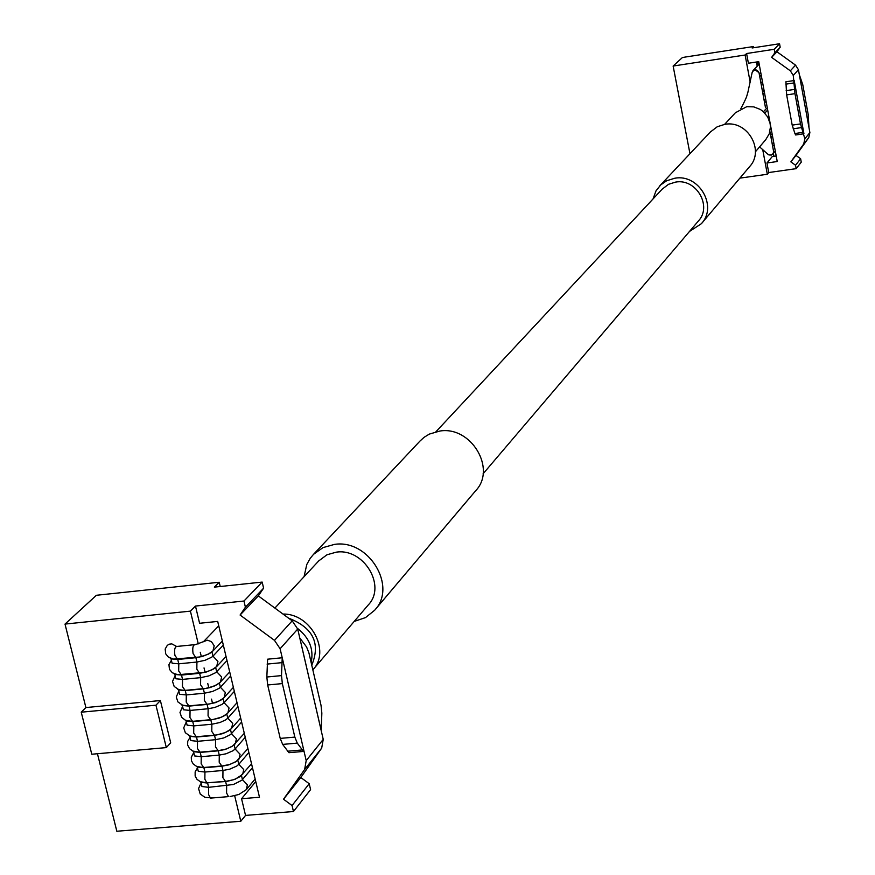 <?xml version="1.0" encoding="UTF-8"?>
<svg xmlns="http://www.w3.org/2000/svg" width="875" height="875" viewBox="0 0 875 875"><rect width="100%" height="100%" fill="white"/><g stroke="black" fill="none" stroke-linecap="round" stroke-linejoin="round"><path stroke-width="1.31" d="M194.184 644.711L177.537 646.373C174.934 646.319 174.059 649.305 174.902 655.342L177.734 659.466L178.784 663.819L178.686 670.961L181.497 675.062L182.547 679.394L182.448 686.547L185.259 690.605L186.309 694.925L186.211 702.089L189.011 706.114L190.05 710.434L189.952 717.588L192.752 721.591L193.791 725.889L193.692 733.042L196.481 737.023L197.509 741.311L197.422 748.475L200.2 752.412L201.228 756.689L201.152 763.853L203.908 767.769L204.936 772.034L198.264 771.247L197.597 768.502M194.556 755.934L193.517 751.658L200.2 752.412L218.247 750.827L219.275 755.103L201.228 756.689L194.556 755.934L193.9 753.222M190.837 740.578L189.798 736.302L196.481 737.023L214.539 735.394L215.567 739.692L197.509 741.311L190.837 740.578L190.181 737.909M187.108 725.189L186.069 720.902L192.752 721.591L210.82 719.939L211.859 724.237L193.791 725.889L187.108 725.189L186.462 722.553M183.367 709.756L182.328 705.458L189.011 706.114L207.102 704.43L208.141 708.75L190.05 710.434L183.367 709.756L182.733 707.153M182.678 706.923L182.044 707.536M179.616 694.291L178.577 689.97L185.259 690.605L203.372 688.888L204.411 693.219L186.309 694.925L179.616 694.291L179.003 691.72M178.948 691.502L178.325 692.092M175.864 678.781L174.814 674.45L181.497 675.062L199.631 673.312L200.67 677.644L182.547 679.394L175.864 678.781L175.252 676.255M175.197 676.036L174.606 676.605M172.102 663.228L171.052 658.897L177.734 659.466L195.88 657.683L196.919 662.036L178.784 663.819L172.102 663.228L171.489 660.745M171.445 660.537L170.877 661.073M198.264 771.247L197.225 766.992L203.908 767.769L221.933 766.205L222.961 770.481L204.936 772.034L204.859 779.198L206.828 782.852L226.931 781.408L234.992 779.341L242.681 774.353L243.72 769.562L238.787 764.345L248.85 752.5M234.15 744.887L235.134 749L233.034 750.739L226.045 753.791L219.275 755.103L219.198 762.278L221.933 766.205L228.703 764.892L235.692 761.83L238.995 759.073L240.067 754.228L235.134 749L245.23 737.275M230.475 729.488L231.459 733.622L230.191 734.77L223.694 737.953L215.567 739.692L215.491 746.867L218.247 750.827L225.017 749.503L232.017 746.452L235.298 743.75L236.403 738.85L231.459 733.622L241.609 722.017M226.789 714.044L227.773 718.2L225.673 719.906L219.986 722.498L211.859 724.237L211.783 731.413L214.539 735.394L222.655 733.655L228.331 731.052L231.591 728.394L232.728 723.439L227.773 718.2L237.967 706.716M223.092 698.567L224.088 702.745L221.977 704.43L214.933 707.427L208.141 708.75L208.064 715.914L210.82 719.939L218.958 718.189L224.645 715.597L227.872 712.994L229.042 707.984L224.088 702.745L234.325 691.381M219.384 683.047L220.391 687.247L219.1 688.352L212.559 691.469L204.411 693.219L204.323 700.383L207.102 704.43L215.239 702.691L220.938 700.109L224.142 697.561L225.345 692.497L220.391 687.247L230.672 676.003M215.666 667.494L216.672 671.705L215.392 672.809L208.83 675.905L200.67 677.644L200.583 684.808L203.372 688.888L210.175 687.564L217.23 684.589L220.402 682.084L221.648 676.966L216.672 671.705L227.008 660.581M211.947 651.897L212.953 656.13L211.663 657.212L205.089 660.286L196.919 662.036L196.831 669.2L199.631 673.312L206.445 671.978L213.511 669.025L216.65 666.564L217.93 661.402L212.953 656.13L223.333 645.127M195.88 657.683L202.705 656.348L209.781 653.417L212.898 651.011L214.211 645.783L211.4 641.616L207.375 640.205L195.661 644.558C193.091 644.503 192.227 647.5 193.069 653.548L195.88 657.683M237.814 760.255L238.787 764.345L236.709 766.095L229.731 769.169L222.961 770.481L222.895 777.656L225.619 781.55L226.647 785.816L226.581 793.002L228.506 796.622L210.503 798.12L208.556 794.5L208.633 787.336L201.961 786.527L200.933 782.272L207.605 783.081L208.633 787.336L233.406 784.503L241.883 780.238L252.459 767.681M767.32 153.672L768.895 154.941L771.378 155.05L773.238 153.475L773.566 151.277L769.912 131.567M171.052 658.897L170.177 658.131M176.367 646.319L171.806 643.869L169.05 644.208L167.136 645.509M311.15 662.528C313.939 649.195 309.411 637.831 297.555 628.414M752.041 73.062L753.014 70.569L754.895 69.628L759.008 72.691C756.809 69.07 754.534 68.939 752.183 72.297L752.106 72.723M765.494 107.669L759.008 72.691M735.394 112.755L746.791 106.673L753.758 106.87L760.32 109.441L763.208 111.53L767.714 116.987L770.12 123.583L770.438 127.05L769.234 133.82L765.756 139.661L755.398 151.802M710.314 132.037L717.27 126.744L724.894 124.327C747.425 119.908 765.111 150.467 749.514 166.742L701.739 223.267M653.056 198.92L656.009 190.859L660.723 184.898L666.652 180.764L674.8 178.227C698.895 173.611 717.981 206.391 701.367 223.716L689.533 231.405M662.156 189.175L668.522 184.308L675.555 182.109C696.248 178.15 712.589 206.347 698.25 221.167L483.088 473.791M375.134 609.667L475.694 490.7C496.814 468.836 471.034 425.775 439.83 431.047L429.319 434.098L424.08 437.314L419.858 441.175M354.2 621.425L365.509 617.597L374.62 610.28C397.622 586.556 368.758 538.945 334.491 544.392L322.973 547.619L313.502 554.367L310.166 558.392L306.775 564.517L304.062 576.68M318.675 560.962L326.955 554.783L336.252 552.169C363.727 547.827 386.794 586.064 368.233 604.997L313.37 669.211M312.834 669.834L312.911 669.747C330.98 651.263 310.734 613.375 283.019 614.064M311.763 665.186C320.775 643.278 313.042 627.594 288.564 618.144M753.791 47.72L753.572 46.528L682.456 57.488L673.138 66.041L689.959 153.705M773.916 156.319L773.38 153.409M757.214 66.205L756.438 62.016M750.181 82.206L745.117 55.005L673.138 66.041M745.117 55.005L746.594 53.528L748.398 63.241L758.734 61.666L777.23 161.525L766.948 162.991L768.731 172.539L796.173 168.656L795.539 165.244L790.858 161.864L803.72 143.981L804.858 138.83L800.505 123.911L794.97 93.658L793.275 75.447L790.344 70.831L771.619 57.378L774.867 52.763L774.233 49.284L746.594 53.528M796.173 168.656L801.248 162.159L800.636 158.769L795.987 155.422L808.752 137.67L809.878 132.562L798.427 69.683L795.528 65.122L776.956 51.778L780.183 47.206L779.548 43.75L774.233 49.284M779.548 43.75L752.128 47.972L753.572 46.528M739.878 178.139L767.32 174.267L762.705 149.483M767.32 174.267L768.731 172.539M776.202 155.991L772.275 156.548L766.948 162.991M800.636 158.769L795.539 165.244M795.987 155.422L790.858 161.864M776.956 51.778L771.619 57.378M780.183 47.206L774.867 52.763M803.928 133.777L795.659 134.98L794.927 133.525L792.192 125.125L786.647 94.894L785.903 81.78L794.205 80.533L803.939 133.777M808.97 127.553L799.356 74.736L802.769 84.678L808.216 114.57L808.981 127.553M761.217 75.053L759.73 76.617M762.836 83.792L761.359 85.378M764.455 92.52L762.978 94.128M766.062 101.237L764.597 102.867M765.209 109.78L764.006 111.136M767.681 109.944L764.859 113.116M769.289 118.639L768.808 119.186M770.897 127.312L770.427 127.87M772.505 135.986L771.05 137.692M774.102 144.648L772.658 146.366M97.442 753.736L116.834 831.25L240.789 821.264L234.686 795.791M212.548 703.467L211.509 699.125M208.83 687.925L207.769 683.539M205.089 672.339L204.028 667.92M201.348 656.72L200.277 652.269M198.275 643.891L190.411 611.133L65.013 624.083L85.892 707.558L160.387 700.547L170.691 742.809L166.327 747.6L155.958 705.195L160.387 700.547M220.216 586.513L219.209 582.258L96.392 595.284L65.013 624.083M155.958 705.195L81.233 712.195L91.777 754.239L166.327 747.6M81.233 712.195L85.892 707.558M195.475 606.058L199.587 623.273L217.7 621.425L259.492 797.245L241.555 798.733L245.547 815.413L293.464 811.519L292.053 805.536L283.511 799.225L304.631 769.475L306.195 760.627L282.231 657.759L281.498 675.609L282.341 683.594L294.842 737.1L297.27 743.116L303.505 751.428L288.947 752.697L282.669 744.406L280.219 738.402L267.673 684.983L266.842 677.009L267.608 659.192L282.22 657.759L280.109 648.736L274.498 640.38L240.089 615.038L245.416 607.206L243.961 601.027L195.475 606.058L190.411 611.133M243.961 601.027L262.172 582.083L214.353 587.125L219.209 582.258M245.547 815.413L240.789 821.264M241.555 798.733L255.763 781.55M293.464 811.519L310.592 789.622L309.214 783.716L300.803 777.503L321.683 748.114L323.236 739.375L297.719 629.059L292.206 620.834L258.333 595.897L263.594 588.175L262.172 582.083M292.053 805.536L309.214 783.716M283.511 799.225L300.803 777.503M240.089 615.038L258.333 595.897M245.416 607.206L263.594 588.175M288.947 752.697L303.505 751.428M321.213 730.625L321.847 713.103L321.027 705.348L308.941 652.98L306.578 646.953L299.797 637.962L321.234 730.625M174.814 674.45L173.961 673.706M178.577 689.97L177.734 689.237M182.328 705.458L181.497 704.725M186.069 720.902L185.248 720.191M189.798 736.302L189 735.602M193.517 751.658L192.741 750.98M197.225 766.992L196.47 766.325M200.933 782.272L200.189 781.627M201.961 786.527L201.283 783.737M241.478 775.578L242.452 779.647L247.373 784.853L246.356 789.6L238.886 794.478L230.059 796.545M200.583 784.066L198.559 788.55L200.222 794.041L204.881 797.289L212.144 797.978M757.564 65.855L757.827 62.125L756.492 62.322M203.416 641.758L218.75 625.833M759.577 146.902L760.506 147.602M808.752 137.67L803.72 143.981M809.878 132.562L804.858 138.83M798.427 69.683L793.275 75.447M795.528 65.122L790.344 70.831M786.155 90.65L794.478 89.403M786.647 94.894L794.97 93.658M792.192 125.125L800.505 123.911M793.155 128.8L801.467 127.597M794.927 133.525L803.217 132.322M785.87 84.153L794.183 82.906M304.631 769.475L321.683 748.114M306.195 760.627L323.236 739.375M280.109 648.736L297.719 629.059M274.498 640.38L292.206 620.834M280.219 738.402L294.842 737.1M282.669 744.406L297.27 743.116M267.673 684.983L282.341 683.594M266.842 677.009L281.498 675.609M267.072 664.092L281.717 662.67M287.503 751.231L302.072 749.962M251.541 763.809L240.056 776.672L233.811 779.68L226.352 781.244L206.828 782.852L200.364 781.714L197.017 779.362L195.147 776.103L195.147 771.903L196.93 768.797M247.92 748.595L236.37 761.359L230.136 764.345L222.688 765.898L203.153 767.539L196.656 766.413L193.298 764.061L191.439 760.791L191.286 757.258L193.266 753.495M244.3 733.337L232.673 746.014L226.439 748.967L219.002 750.52L199.456 752.194L192.938 751.078L189.58 748.716L187.611 744.975L187.742 741.289L189.591 738.15M240.669 718.047L230.814 729.17L225.455 732.506L216.825 734.934L195.759 736.805L190.05 736.028L185.347 732.747L183.717 727.902L185.905 722.772M237.027 702.723L227.095 713.77L221.736 717.062L213.128 719.469L192.052 721.383L185.489 720.289L181.606 717.325L179.998 712.458L182.208 707.35M233.373 687.356L223.366 698.327L218.006 701.575L209.42 703.97L188.333 705.917L182.591 705.163L177.931 701.947L176.258 696.981L178.511 691.895M229.709 671.956L219.625 682.839L214.277 686.055L205.702 688.428L184.614 690.419L178.828 689.675L174.169 686.448L172.517 681.45L174.803 676.397M216.65 666.564L211.772 669.922L204.947 672.295L177.844 674.756L172.386 672.798L169.455 669.342L168.941 664.595L171.084 660.855M167.355 645.28L165.178 649.02L165.703 653.833L168.35 657.048L173.523 659.105L199.73 656.983L208.02 654.325L212.898 651.011M255.15 778.991L246.356 789.6M758.8 61.994L757.827 62.125M759.303 74.298L760.791 72.734M752.183 72.297L747.797 92.728C746.331 96.447 748.355 94.281 740.884 108.555M274.881 608.081L319.331 560.263M313.502 554.367L420.645 440.344M435.947 431.747L662.67 188.617M659.859 185.741L710.894 131.425M724.598 124.37L735.831 112.284M759.598 146.869L768.392 154.689M753.014 70.569L759.194 64.148M760.933 83.07L762.409 81.484M762.552 91.831L764.028 90.223M764.17 100.581L765.647 98.963M764.673 110.578L767.255 107.68M767.955 117.425L768.873 116.386M770.634 135.461L772.089 133.766M772.253 144.156L773.697 142.428M772.855 154.044L775.294 151.091M222.359 641.025L213.041 650.869M226.034 656.513L216.781 666.422"/></g></svg>
